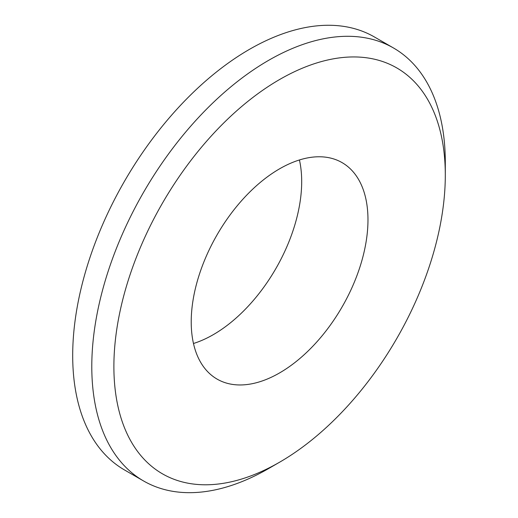 <?xml version="1.0" encoding="UTF-8"?>
<svg xmlns="http://www.w3.org/2000/svg" width="518" height="518" viewBox="0 0 518 518"><rect width="100%" height="100%" fill="white"/><g stroke="black" fill="none" stroke-linecap="round" stroke-linejoin="round"><path stroke-width="0.78" d="M299.43 159.965A124.987 72.157 -60 0 1 299.857 161.959A124.987 72.157 -60 0 1 231.216 322.196A124.987 72.157 -60 0 1 193.473 343.492M193.052 341.504A124.987 72.157 -60 0 1 237.639 205.27A124.987 72.157 -60 0 1 342.087 162.626A124.987 72.157 -60 0 1 366.142 200.226A124.987 72.157 -60 0 1 321.555 336.454A124.987 72.157 -60 0 1 217.1 379.105A124.987 72.157 -60 0 1 193.052 341.504M279.597 462.205L268.551 468.583A249.967 144.321 -60 0 1 143.564 480.963L124.462 469.936A249.967 144.321 -60 0 1 76.36 394.735A249.967 144.321 -60 0 1 213.643 74.262A249.967 144.321 -60 0 1 374.43 36.979L393.531 48.006A249.967 144.321 -60 0 1 441.64 123.206A249.967 144.321 -60 0 1 445.299 162.438L445.299 175.194A234.343 135.302 -60 0 1 279.597 462.205A234.343 135.302 -60 0 1 117.321 403.308A234.343 135.302 -60 0 1 246.031 102.868A234.343 135.302 -60 0 1 441.867 138.416A234.343 135.302 -60 0 1 445.299 175.194M143.564 480.963A249.967 144.321 -60 0 1 95.454 405.762A249.967 144.321 -60 0 1 184.628 133.301A249.967 144.321 -60 0 1 393.531 48.006"/></g></svg>
